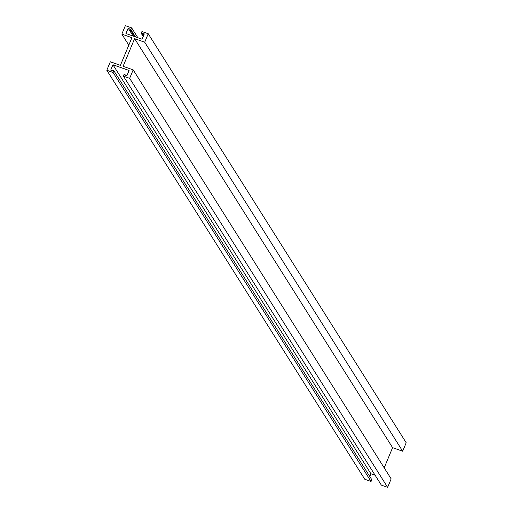 <?xml version="1.0" encoding="UTF-8"?>
<svg xmlns="http://www.w3.org/2000/svg" width="513" height="513" viewBox="0 0 513 513"><rect width="100%" height="100%" fill="white"/><g stroke="black" fill="none" stroke-linecap="round" stroke-linejoin="round"><path stroke-width="0.77" d="M142.415 33.473L141.203 33.3L141.947 31.517L148.219 33.743L144.692 42.213L134.611 38.642L123.101 66.299L133.181 69.864L129.654 78.342L123.383 76.116L124.12 74.334L126.852 75.815L129.077 70.461L112.943 64.747L110.718 70.101L113.815 70.685L113.072 72.474L106.8 70.249L110.327 61.778L120.408 65.343L131.918 37.693L121.837 34.121L125.364 25.65L131.642 27.869L130.898 29.658L128.173 28.177L125.942 33.531L142.075 39.238L144.3 33.89L142.415 33.473L143.653 35.442M143.217 36.494L141.203 33.3M144.692 42.213L402.673 451.222L406.2 442.751L148.219 33.743M402.673 451.222L392.592 447.657L134.611 38.642M392.592 447.657L384.192 467.83M129.654 78.342L387.636 487.35L391.162 478.879L133.181 69.864M387.636 487.35L381.358 485.131L123.383 76.116M375.125 475.25L370.925 473.762L112.943 64.747M370.925 473.762L369.783 476.506M113.072 72.474L371.053 481.483L371.797 479.7L113.815 70.685M371.053 481.483L364.781 479.257L106.8 70.249M128.808 45.17L121.837 34.121M137.875 37.75L131.642 27.869M135.47 36.904L130.898 29.658M133.156 36.083L128.173 28.177M143.749 35.217L142.511 33.255M143.493 35.827L142.101 33.621M125.435 75.308L125.166 74.885M125.358 75.283L125.153 74.956M134.573 36.583L130.001 29.337M125.512 75.34L125.134 74.744M134.496 36.558L129.885 29.247"/></g></svg>
